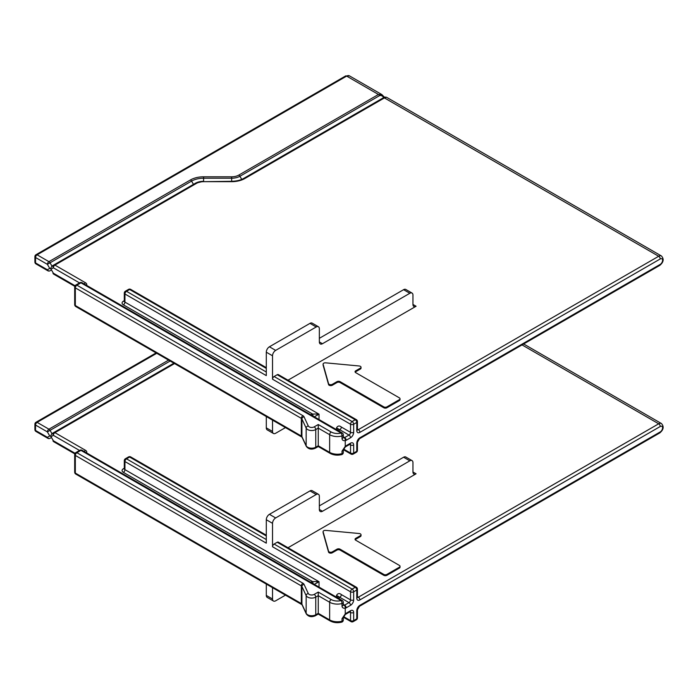 <?xml version="1.0" encoding="UTF-8"?>
<svg xmlns="http://www.w3.org/2000/svg" width="698" height="698" viewBox="0 0 698 698"><rect width="100%" height="100%" fill="white"/><g stroke="black" fill="none" stroke-linecap="round" stroke-linejoin="round"><path stroke-width="1.05" d="M51.015 269.158L53.353 273.206L51.015 269.158L53.353 267.805A2.207 1.797 -120 0 1 53.807 264.987L51.931 266.078L50.439 268.739L49.724 268.407L47.385 269.76A2.207 1.797 60 0 0 50.047 270.772L51.12 270.143M193.459 184.368L191.575 181.105L47.385 264.35L35.546 257.518A2.207 1.274 120 0 1 37.107 254.822L346.644 76.108A2.207 1.274 -120 0 0 345.545 75.995L35.999 254.709A2.207 1.274 60 0 1 37.107 254.822L48.939 261.654A2.207 1.274 60 0 1 50.047 262.814L51.931 266.078L53.807 264.987A2.207 1.274 60 0 1 54.915 265.1L85.47 282.742A2.207 1.274 -60 0 0 84.301 284.025M195.344 183.277L203.598 181.306A11.674 6.744 0 0 0 195.344 183.277L53.807 264.987L195.344 183.277A2.207 1.274 60 0 1 196.443 183.391L54.915 265.1A2.207 1.274 -60 0 0 53.353 267.805L79.52 282.908M34.9 256.62L34.9 262.02A2.207 1.274 0 0 0 35.546 262.928A2.207 1.274 120 0 0 35.999 263.931L47.839 270.772A2.207 1.274 -60 0 1 47.385 269.76L35.546 262.928L35.546 257.518A2.207 1.274 180 0 1 34.9 256.62A2.207 2.207 0 0 1 35.999 254.709M266.296 416.531L266.296 427.857A4.415 2.548 120 0 0 267.212 429.872L273.45 433.475A4.415 2.548 -60 0 1 272.534 431.46L272.534 420.135M285.465 427.595L275.658 433.257A4.415 2.548 -60 0 1 273.45 433.475M353.205 454.084A2.207 2.207 0 0 1 351.007 454.084A2.207 1.274 -60 0 1 350.544 453.081A2.207 1.274 0 0 0 353.668 453.081A2.207 1.274 60 0 1 353.205 454.084L356.329 452.287A2.207 1.274 -120 0 0 356.783 451.274L356.783 443.169A4.415 2.548 120 0 1 359.906 437.759L660.238 264.368A3.307 1.911 -60 0 0 662.585 260.31A3.307 1.911 -60 0 0 660.238 258.958L359.906 432.359A4.415 2.548 120 0 1 356.783 430.561A2.207 1.274 0 0 0 357.437 429.654L357.437 421.548A2.207 1.274 180 0 1 356.783 422.447A2.207 1.274 -120 0 0 355.23 419.751A2.207 1.274 -60 0 1 356.329 419.638L278.319 374.599A2.207 1.274 120 0 0 277.219 374.713L274.096 376.51A2.207 1.274 120 0 0 272.534 379.215L272.534 355.797A4.415 2.548 -60 0 1 275.658 350.387L269.419 346.784A4.415 2.548 120 0 0 266.296 352.193L266.296 375.611L124.942 293.998L124.942 302.112L319.03 414.167L319.03 419.542M341.339 427.045C339.411 425.44 337.806 425.71 336.506 427.857L339.778 429.741A2.207 1.274 120 0 0 341.339 427.045L350.544 432.359L350.544 424.253L272.534 379.215M314.292 416.802L319.03 414.167L316.761 413.993L317.276 415.293M316.761 413.993L312.634 414.071L313.419 417.064M346.182 445.69A4.415 2.548 120 0 0 345.24 446.397L345.24 440.656C343.189 440.848 342.116 440.133 342.02 438.51L342.02 435.988A11.028 6.369 180 0 1 329.639 434.697L329.639 452.356A11.028 6.369 0 0 0 342.02 453.648L342.02 451.126L345.24 446.397A2.207 0.829 -133.2 0 1 345.196 447.104L346.182 445.69L350.544 443.169A4.415 2.548 120 0 1 353.668 444.966L353.668 453.081L356.783 451.274A2.207 1.274 0 0 0 357.437 450.376L357.437 442.27L359.453 438.772L659.785 265.38C663.615 262.16 664.164 259.028 661.442 255.983A5.514 3.185 -60 0 0 658.685 256.262L358.344 429.654L357.437 429.13M342.02 438.51A2.207 1.274 0 0 0 343.311 437.358L343.311 434.837A2.207 1.274 0 0 1 342.02 435.988A2.207 0.75 -104.7 0 0 341.104 433.03A2.207 1.274 -60 0 1 342.203 432.926L82.05 282.725A2.207 1.274 120 0 0 80.951 282.83L76.893 285.177A2.207 1.274 120 0 0 75.332 287.873L75.332 305.532A2.207 1.274 120 0 0 75.785 306.544L301.798 437.027A2.207 1.274 -60 0 1 301.335 436.014L301.335 418.364L75.332 287.873A2.207 1.274 0 0 1 74.686 286.974L74.686 304.633A2.207 1.274 0 0 0 75.332 305.532L301.335 436.014A2.207 1.274 0 0 1 301.911 436.59L301.911 418.931L306.16 428.083A2.207 1.736 -24.9 0 1 308.289 425.946L304.04 416.802A4.415 2.548 0 0 0 302.897 415.659L76.893 285.177A2.207 1.274 60 0 0 75.785 285.063A2.207 2.207 0 0 0 74.686 286.974M315.295 448.229C311.456 449.844 308.455 449.215 306.282 446.336A2.207 1.736 -24.9 0 1 306.16 445.734L306.16 428.083A5.741 3.316 0 0 0 307.644 429.567A5.741 3.316 0 0 0 315.758 429.567L318.253 428.127L318.253 424.524L331.201 432.001A2.207 1.274 120 0 0 329.639 434.697L318.253 428.127L318.253 445.778L329.639 452.356A2.207 1.274 -60 0 0 330.093 453.368L318.253 446.528L315.295 448.229A2.207 1.274 -120 0 0 315.758 447.217L318.253 445.778M342.02 453.648A2.207 1.274 0 0 0 343.311 452.487A2.207 2.207 0 0 1 341.662 454.625A2.207 0.75 -104.7 0 0 342.02 453.648M322.467 343.721L319.344 341.924A4.415 2.548 120 0 0 320.26 343.94A4.415 2.548 120 0 0 322.467 343.721L409.831 293.282A4.415 2.548 -60 0 1 412.038 293.064A4.415 2.548 -60 0 1 412.954 295.079L412.954 304.45A4.415 2.548 120 0 0 413.87 306.474A4.415 2.548 120 0 0 416.078 306.256L288.004 380.192M323.122 364.792A2.207 1.274 0 0 0 323.095 365.002A2.207 1.274 0 0 0 323.122 365.202L328.557 384.554A2.207 1.274 0 0 0 329.168 385.252A2.207 1.274 0 0 0 332.292 385.252L336.977 382.548A2.207 1.274 180 0 1 340.092 382.548L383.778 407.772A2.207 1.274 0 0 0 386.901 407.772L399.378 400.565A2.207 1.274 0 0 0 400.024 399.657L400.024 398.759A2.207 1.274 180 0 1 399.378 399.657L386.901 406.864A2.207 1.274 180 0 1 383.778 406.864L340.092 381.649A2.207 1.274 0 0 0 336.977 381.649L332.292 384.345A2.207 1.274 180 0 1 329.168 384.345A2.207 1.274 180 0 1 328.557 383.647L323.122 364.304A2.207 1.274 180 0 1 323.095 364.094A2.207 1.274 180 0 1 325.652 362.838L359.165 365.979A2.207 1.274 180 0 1 361.023 367.235A2.207 1.274 180 0 1 360.377 368.134L355.692 370.839A2.207 1.274 0 0 0 355.046 371.737A2.207 1.274 0 0 0 355.692 372.636L399.378 397.86A2.207 1.274 180 0 1 400.024 398.759M355.195 372.191A2.207 1.274 180 0 1 355.692 371.737L360.377 369.033A2.207 1.274 0 0 0 361.023 368.134L361.023 367.235M319.344 341.924L319.344 328.767A4.415 2.548 -60 0 0 318.428 326.751A4.415 2.548 -60 0 0 316.22 326.969L275.658 350.387M412.038 293.064L405.8 289.461A4.415 2.548 120 0 0 403.592 289.679L319.344 338.321M318.428 326.751L312.189 323.148A4.415 2.548 120 0 0 309.982 323.366L269.419 346.784M266.296 367.654L130.727 289.391A2.207 1.274 120 0 0 129.627 289.496A2.207 1.274 -120 0 0 128.519 289.391L125.404 291.188A2.207 1.274 60 0 1 126.504 291.302A2.207 1.274 120 0 0 124.942 293.998A2.207 1.274 0 0 1 124.296 293.099L124.296 301.204A2.207 1.274 0 0 0 124.942 302.112A2.207 1.274 120 0 1 123.38 304.808L312.634 414.071A7.503 4.328 0 0 0 310.671 414.717M356.783 449.477L356.783 443.169A2.207 1.274 0 0 0 357.437 442.27M196.443 183.391A10.121 5.846 180 0 1 203.598 181.672L231.657 181.672A18.567 10.714 0 0 0 244.789 178.54L384.424 97.921L386.5 97.249L661.442 255.983M345.545 75.995L349.401 75.838A5.514 3.185 -60 0 0 346.644 76.108L378.456 94.474A2.207 1.274 -120 0 1 379.555 95.635C381.056 95.181 382.443 95.827 383.734 97.572L243.689 178.426A2.207 1.274 60 0 1 244.789 178.54M241.805 179.517L243.689 178.426L241.805 179.517M379.555 95.635L239.92 176.254A2.207 1.274 -120 0 0 238.812 175.085L378.456 94.474L381.893 94.596L349.401 75.838M343.311 436.826L344.62 437.585A2.207 1.274 60 0 1 346.182 440.281A4.415 2.548 120 0 1 345.24 440.656A2.207 1.597 -102.1 0 0 344.149 437.768L343.311 437.358M356.783 430.561L356.783 422.447L353.668 424.253A2.207 1.274 180 0 1 350.544 424.253A2.207 1.274 -60 0 1 352.106 421.548A2.207 1.274 60 0 1 353.668 424.253L353.668 432.359A2.207 1.274 180 0 1 350.544 432.359A2.207 1.274 120 0 1 348.983 435.063L339.778 429.741A7.503 4.328 0 0 1 338.67 430.884M51.015 436.695L53.353 440.752L51.015 436.695L53.353 435.343A2.207 1.797 -120 0 1 53.807 432.533L51.931 433.624L50.439 436.285L49.724 435.953L47.385 437.306A2.207 1.797 60 0 0 50.047 438.309L51.12 437.69M53.807 432.533L173.915 363.196L53.807 432.533A2.207 1.274 60 0 1 54.915 432.647L85.47 450.289A2.207 1.274 -60 0 0 84.301 451.571M156.108 352.909L35.999 422.255A2.207 1.274 60 0 1 37.107 422.36L48.939 429.191A2.207 1.274 60 0 1 50.047 430.361L47.385 431.896L49.724 435.953M168.584 360.116L48.939 429.191A2.207 1.274 120 0 0 47.385 431.896L35.546 425.065A2.207 1.274 180 0 1 34.9 424.166A2.207 2.207 0 0 1 35.999 422.255M156.753 353.284L37.107 422.36A2.207 1.274 120 0 0 35.546 425.065L35.546 430.465A2.207 1.274 120 0 0 35.999 431.477A2.207 2.207 0 0 1 34.9 429.567A2.207 1.274 0 0 0 35.546 430.465L47.385 437.306A2.207 1.274 -60 0 0 47.839 438.309L35.999 431.477M266.296 584.078L266.296 595.403A4.415 2.548 120 0 0 267.212 597.418L273.45 601.022A4.415 2.548 -60 0 1 272.534 599.006L272.534 587.681M285.465 595.141L275.658 600.804A4.415 2.548 -60 0 1 273.45 601.022M353.205 621.63A2.207 2.207 0 0 1 351.007 621.63A2.207 1.274 -60 0 1 350.544 620.618A2.207 1.274 0 0 0 353.668 620.618A2.207 1.274 60 0 1 353.205 621.63L356.329 619.833A2.207 1.274 -120 0 0 356.783 618.821L356.783 610.715A4.415 2.548 120 0 1 359.906 605.306L660.238 431.914A3.307 1.911 -60 0 0 662.585 427.857A3.307 1.911 -60 0 0 660.238 426.504L359.906 599.905A4.415 2.548 120 0 1 356.783 598.099A2.207 1.274 0 0 0 357.437 597.2L357.437 589.095A2.207 1.274 180 0 1 356.783 589.993A2.207 1.274 -120 0 0 355.23 587.288A2.207 1.274 -60 0 1 356.329 587.184L278.319 542.145A2.207 1.274 120 0 0 277.219 542.25L274.096 544.056A2.207 1.274 120 0 0 272.534 546.761L272.534 523.334A4.415 2.548 -60 0 1 275.658 517.933L269.419 514.33A4.415 2.548 120 0 0 266.296 519.731L266.296 543.157L124.942 461.544L124.942 469.649L319.03 581.704L319.03 587.088M341.339 594.583C339.411 592.986 337.806 593.256 336.506 595.403L339.778 597.287A2.207 1.274 120 0 0 341.339 594.583L350.544 599.905L350.544 591.799L272.534 546.761M314.292 584.348L319.03 581.704L316.761 581.539L317.276 582.839M316.761 581.539L312.634 581.617L313.419 584.61M346.182 613.237A4.415 2.548 120 0 0 345.24 613.943L345.24 608.202C343.189 608.394 342.116 607.679 342.02 606.056L342.02 603.534A11.028 6.369 180 0 1 329.639 602.243L329.639 619.903A11.028 6.369 0 0 0 342.02 621.194L342.02 618.672L345.24 613.943A2.207 0.829 -133.2 0 1 345.196 614.65L346.182 613.237L350.544 610.715A4.415 2.548 120 0 1 353.668 612.512L353.668 620.618L356.783 618.821A2.207 1.274 0 0 0 357.437 617.922L357.437 609.808L359.453 606.318L659.785 432.917C663.615 429.706 664.164 426.574 661.442 423.529A5.514 3.185 -60 0 0 658.685 423.799L358.344 597.2L357.437 596.677M342.02 606.056A2.207 1.274 0 0 0 343.311 604.896L343.311 602.374A2.207 1.274 0 0 1 342.02 603.534A2.207 0.75 -104.7 0 0 341.104 600.577A2.207 1.274 -60 0 1 342.203 600.463L82.05 450.271A2.207 1.274 120 0 0 80.951 450.376L76.893 452.714A2.207 1.274 120 0 0 75.332 455.419L75.332 473.078A2.207 1.274 120 0 0 75.785 474.082L301.798 604.573A2.207 1.274 -60 0 1 301.335 603.561L301.335 585.901L75.332 455.419A2.207 1.274 0 0 1 74.686 454.52L74.686 472.171A2.207 1.274 0 0 0 75.332 473.078L301.335 603.561A2.207 1.274 0 0 1 301.911 604.128L301.911 586.477L306.16 595.63A2.207 1.736 -24.9 0 1 308.289 593.492L304.04 584.348A4.415 2.548 0 0 0 302.897 583.205L76.893 452.714A2.207 1.274 60 0 0 75.785 452.609A2.207 2.207 0 0 0 74.686 454.52M315.295 615.776C311.456 617.39 308.455 616.762 306.282 613.882A2.207 1.736 -24.9 0 1 306.16 613.28L306.16 595.63A5.741 3.316 0 0 0 307.644 597.113A5.741 3.316 0 0 0 315.758 597.113L318.253 595.664L318.253 592.07L331.201 599.538A2.207 1.274 120 0 0 329.639 602.243L318.253 595.664L318.253 613.324L329.639 619.903A2.207 1.274 -60 0 0 330.093 620.906L318.253 614.074L315.295 615.776A2.207 1.274 -120 0 0 315.758 614.764L318.253 613.324M342.02 621.194A2.207 1.274 0 0 0 343.311 620.033A2.207 2.207 0 0 1 341.662 622.162A2.207 0.75 -104.7 0 0 342.02 621.194M322.467 511.268L319.344 509.461A4.415 2.548 120 0 0 320.26 511.486A4.415 2.548 120 0 0 322.467 511.268L409.831 460.828A4.415 2.548 -60 0 1 412.038 460.61A4.415 2.548 -60 0 1 412.954 462.626L412.954 471.996A4.415 2.548 120 0 0 413.87 474.012A4.415 2.548 120 0 0 416.078 473.794L288.004 547.738M323.122 532.338A2.207 1.274 0 0 0 323.095 532.539A2.207 1.274 0 0 0 323.122 532.749L328.557 552.092A2.207 1.274 0 0 0 329.168 552.79A2.207 1.274 0 0 0 332.292 552.79L336.977 550.094A2.207 1.274 180 0 1 340.092 550.094L383.778 575.309A2.207 1.274 0 0 0 386.901 575.309L399.378 568.102A2.207 1.274 0 0 0 400.024 567.204L400.024 566.305A2.207 1.274 180 0 1 399.378 567.204L386.901 574.41A2.207 1.274 180 0 1 383.778 574.41L340.092 549.186A2.207 1.274 0 0 0 336.977 549.186L332.292 551.891A2.207 1.274 180 0 1 329.168 551.891A2.207 1.274 180 0 1 328.557 551.193L323.122 531.85A2.207 1.274 180 0 1 323.095 531.64A2.207 1.274 180 0 1 325.652 530.384L359.165 533.516A2.207 1.274 180 0 1 361.023 534.781A2.207 1.274 180 0 1 360.377 535.68L355.692 538.376A2.207 1.274 0 0 0 355.046 539.284A2.207 1.274 0 0 0 355.692 540.182L399.378 565.406A2.207 1.274 180 0 1 400.024 566.305M355.195 539.729A2.207 1.274 180 0 1 355.692 539.284L360.377 536.579A2.207 1.274 0 0 0 361.023 535.68L361.023 534.781M319.344 509.461L319.344 496.313A4.415 2.548 -60 0 0 318.428 494.297A4.415 2.548 -60 0 0 316.22 494.516L275.658 517.933M412.038 460.61L405.8 457.007A4.415 2.548 120 0 0 403.592 457.225L319.344 505.867M318.428 494.297L312.189 490.694A4.415 2.548 120 0 0 309.982 490.912L269.419 514.33M266.296 535.2L130.727 456.928A2.207 1.274 120 0 0 129.627 457.042A2.207 1.274 -120 0 0 128.519 456.928L125.404 458.734A2.207 1.274 60 0 1 126.504 458.839A2.207 1.274 120 0 0 124.942 461.544A2.207 1.274 0 0 1 124.296 460.645L124.296 468.751A2.207 1.274 0 0 0 124.942 469.649A2.207 1.274 120 0 1 123.38 472.354L312.634 581.617A7.503 4.328 0 0 0 310.671 582.254M343.311 604.372L344.62 605.131A2.207 1.274 60 0 1 346.182 607.827A4.415 2.548 120 0 1 345.24 608.202A2.207 1.597 -102.1 0 0 344.149 605.314L343.311 604.896M356.783 598.099L356.783 589.993L353.668 591.799A2.207 1.274 180 0 1 350.544 591.799A2.207 1.274 -60 0 1 352.106 589.095A2.207 1.274 60 0 1 353.668 591.799L353.668 599.905A2.207 1.274 180 0 1 350.544 599.905A2.207 1.274 120 0 1 348.983 602.601L339.778 597.287A7.503 4.328 0 0 1 338.67 598.422M190.475 179.936A2.207 1.274 -120 0 1 191.575 181.105A17.005 9.816 180 0 1 203.598 178.226L203.598 176.803A18.567 10.714 0 0 0 190.475 179.936L48.939 261.654A2.207 1.274 120 0 0 47.385 264.35L49.724 268.407M75.061 285.744L53.353 273.206A2.207 1.274 120 0 0 53.807 274.218A2.207 2.207 0 0 1 53.004 273.407M231.657 181.672L231.657 181.271C236.43 181.21 240.435 180.267 243.689 178.426A17.005 9.816 0 0 1 231.657 181.306L203.598 181.672L203.598 178.226L231.657 178.226L231.657 176.803L203.598 176.803M266.296 427.857L272.534 431.46M272.534 355.797L266.296 352.193M336.506 429.628L336.506 427.857A5.296 3.054 180 0 1 338.059 430.02L337.876 430.422M349.628 444.443L350.544 444.966L350.544 453.081L343.599 449.067M342.02 451.126A2.207 1.274 0 0 0 343.311 449.966L345.196 447.104M82.05 282.725A2.207 2.207 0 0 0 79.842 282.725A2.207 1.274 60 0 1 80.951 282.83L341.104 433.03A8.83 5.095 180 0 1 331.201 432.001M306.282 446.336L302.042 437.184A2.207 1.736 -24.9 0 1 301.911 436.59L306.16 445.734A5.741 3.316 0 0 0 307.644 447.217A5.741 3.316 0 0 0 315.758 447.217L315.758 429.567A2.207 1.274 -120 0 0 314.196 426.862L318.253 424.524M314.196 426.862A3.534 2.042 180 0 1 308.289 425.946M304.04 416.802A2.207 1.736 155.1 0 0 301.911 418.931A2.207 1.274 180 0 0 301.335 418.364A2.207 1.274 -60 0 1 302.897 415.659M86.552 285.325A4.415 2.548 0 0 0 85.47 282.742M386.5 97.249C383.961 96.865 384.493 97.24 383.324 97.807L383.324 97.807A2.207 1.274 60 0 1 384.424 97.921L658.685 256.262A2.207 1.274 -120 0 1 660.238 258.958M124.27 301.396A2.207 1.274 60 0 1 123.38 301.204A4.415 2.548 0 0 0 123.38 304.808M123.38 301.204L124.296 300.681M412.954 304.45L416.078 306.256M266.296 368.404L129.627 289.496L126.504 291.302L266.296 372.008M409.831 293.282L403.592 289.679M316.22 326.969L309.982 323.366M357.446 429.846A2.207 1.274 120 0 0 358.344 429.654A2.207 1.274 -120 0 1 359.906 432.359M346.182 440.281L350.544 437.759A4.415 2.548 120 0 0 353.668 432.359M345.719 446.703L350.091 444.181A2.207 1.274 -120 0 0 350.544 443.169M353.668 444.966A2.207 1.274 0 0 1 350.544 444.966A2.207 1.274 120 0 0 350.256 444.094M359.906 437.759A2.207 1.274 60 0 1 359.453 438.772M660.238 264.368A2.207 1.274 60 0 1 659.785 265.38M231.657 181.271L231.657 178.226A11.674 6.744 0 0 0 239.92 176.254L241.735 179.395M238.812 175.085A10.121 5.846 180 0 1 231.657 176.803M344.149 437.768A2.207 1.274 120 0 0 344.62 437.585L348.983 435.063A2.207 1.274 -120 0 1 350.544 437.759M274.096 376.51L352.106 421.548L355.23 419.751L277.219 374.713M323.122 364.304L323.122 365.202M328.557 384.554L328.557 383.647M360.377 368.134L360.377 369.033M355.692 370.839L355.692 371.737M399.378 399.657L399.378 400.565M386.901 406.864L386.901 407.772M383.778 406.864L383.778 407.772M340.092 381.649L340.092 382.548M336.977 381.649L336.977 382.548M332.292 384.345L332.292 385.252M170.146 361.023L50.047 430.361L51.931 433.624M79.52 450.454L53.353 435.343A2.207 1.274 -60 0 1 54.915 432.647L174.561 363.571M75.061 453.281L53.353 440.752A2.207 1.274 120 0 0 53.807 441.764A2.207 2.207 0 0 1 53.004 440.953M266.296 595.403L272.534 599.006M272.534 523.334L266.296 519.731M336.506 597.174L336.506 595.403A5.296 3.054 180 0 1 338.059 597.558L337.876 597.968M349.628 611.989L350.544 612.512L350.544 620.618L343.599 616.604M342.02 618.672A2.207 1.274 0 0 0 343.311 617.512L345.196 614.65M82.05 450.271A2.207 2.207 0 0 0 79.842 450.271A2.207 1.274 60 0 1 80.951 450.376L341.104 600.577A8.83 5.095 180 0 1 331.201 599.538M306.282 613.882L302.042 604.73A2.207 1.736 -24.9 0 1 301.911 604.128L306.16 613.28A5.741 3.316 0 0 0 307.644 614.764A5.741 3.316 0 0 0 315.758 614.764L315.758 597.113A2.207 1.274 -120 0 0 314.196 594.408L318.253 592.07M314.196 594.408A3.534 2.042 180 0 1 308.289 593.492M304.04 584.348A2.207 1.736 155.1 0 0 301.911 586.477A2.207 1.274 180 0 0 301.335 585.901A2.207 1.274 -60 0 1 302.897 583.205M86.552 452.862A4.415 2.548 0 0 0 85.47 450.289M522.034 344.908L658.685 423.799A2.207 1.274 -120 0 1 660.238 426.504M124.27 468.943A2.207 1.274 60 0 1 123.38 468.751A4.415 2.548 0 0 0 123.38 472.354M123.38 468.751L124.296 468.227M412.954 471.996L416.078 473.794M266.296 535.951L129.627 457.042L126.504 458.839L266.296 539.554M409.831 460.828L403.592 457.225M316.22 494.516L309.982 490.912M357.446 597.392A2.207 1.274 120 0 0 358.344 597.2A2.207 1.274 -120 0 1 359.906 599.905M346.182 607.827L350.544 605.306A4.415 2.548 120 0 0 353.668 599.905M345.719 614.24L350.091 611.718A2.207 1.274 -120 0 0 350.544 610.715M353.668 612.512A2.207 1.274 0 0 1 350.544 612.512A2.207 1.274 120 0 0 350.256 611.64M356.783 610.715A2.207 1.274 0 0 0 357.437 609.808M359.906 605.306A2.207 1.274 60 0 1 359.453 606.318M660.238 431.914A2.207 1.274 60 0 1 659.785 432.917M344.149 605.314A2.207 1.274 120 0 0 344.62 605.131L348.983 602.601A2.207 1.274 -120 0 1 350.544 605.306M274.096 544.056L352.106 589.095L355.23 587.288L277.219 542.25M323.122 531.85L323.122 532.749M328.557 552.092L328.557 551.193M360.377 535.68L360.377 536.579M355.692 538.376L355.692 539.284M399.378 567.204L399.378 568.102M386.901 574.41L386.901 575.309M383.778 574.41L383.778 575.309M340.092 549.186L340.092 550.094M336.977 549.186L336.977 550.094M332.292 551.891L332.292 552.79M34.9 262.02A2.207 2.207 0 0 0 35.999 263.931M47.839 270.772A2.207 2.207 0 0 0 50.047 270.772L50.047 270.772M74.782 286.328L53.807 274.218M341.662 454.625C337.431 455.611 333.574 455.201 330.093 453.368M343.311 449.966L343.311 452.487M74.686 304.633A2.207 2.207 0 0 0 75.785 306.544M125.404 291.188A2.207 2.207 0 0 0 124.296 293.099M130.727 289.391A2.207 2.207 0 0 0 128.519 289.391M351.007 454.084L343.355 449.669M356.329 452.287A2.207 2.207 0 0 0 357.437 450.376M385.052 97.886L381.893 94.596M343.311 434.837A2.207 2.207 0 0 0 342.203 432.926M79.842 282.725L75.785 285.063M357.437 421.548A2.207 2.207 0 0 0 356.329 419.638M323.095 365.002L323.095 364.094M34.9 429.567L34.9 424.166M47.839 438.309A2.207 2.207 0 0 0 50.047 438.309L50.047 438.309M74.782 453.866L53.807 441.764M341.662 622.162C337.431 623.157 333.574 622.738 330.093 620.906M343.311 617.512L343.311 620.033M74.686 472.171A2.207 2.207 0 0 0 75.785 474.082M125.404 458.734A2.207 2.207 0 0 0 124.296 460.645M130.727 456.928A2.207 2.207 0 0 0 128.519 456.928M351.007 621.63L343.355 617.215M356.329 619.833A2.207 2.207 0 0 0 357.437 617.922M523.648 343.974L661.442 423.529M343.311 602.374A2.207 2.207 0 0 0 342.203 600.463M79.842 450.271L75.785 452.609M357.437 589.095A2.207 2.207 0 0 0 356.329 587.184M323.095 532.539L323.095 531.64"/></g></svg>
